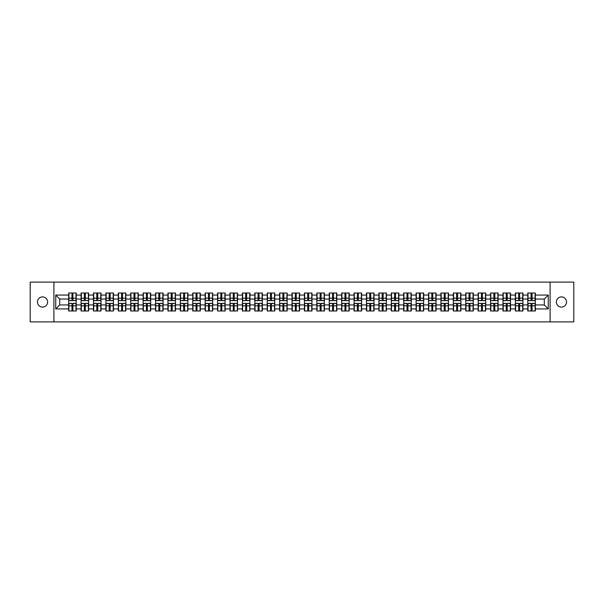 <?xml version="1.0" encoding="UTF-8"?>
<svg xmlns="http://www.w3.org/2000/svg" width="604" height="604" viewBox="0 0 604 604"><rect width="100%" height="100%" fill="white"/><g stroke="black" fill="none" stroke-linecap="round" stroke-linejoin="round"><path stroke-width="0.91" d="M561.471 307.089A5.089 5.089 0 0 1 556.382 302A5.089 5.089 0 0 1 561.471 296.911A5.089 5.089 0 0 1 566.56 302A5.089 5.089 0 0 1 561.471 307.089M42.529 307.089A5.089 5.089 0 0 1 37.44 302A5.089 5.089 0 0 1 42.529 296.911A5.089 5.089 0 0 1 47.618 302A5.089 5.089 0 0 1 42.529 307.089M550.093 321.887L573.8 321.887L573.8 282.113L550.093 282.113L550.093 321.887L53.907 321.887L53.907 282.113L30.2 282.113L30.2 321.887L53.907 321.887M550.093 282.113L53.907 282.113M544.287 304.945L544.287 299.055L535.34 299.055L535.34 304.945L544.287 304.945L548.266 308.923L548.266 295.077L535.34 295.077L535.34 293.008L527.783 293.008L527.783 299.055L522.936 299.055L522.936 304.945L527.783 304.945L527.783 299.055M548.266 308.923L535.34 308.923L535.34 310.992L527.783 310.992L527.783 308.923L522.936 308.923L522.936 310.992L515.378 310.992L515.378 308.923L510.523 308.923L510.523 310.992L502.966 310.992L502.966 308.923L498.111 308.923L498.111 310.992L490.561 310.992L490.561 308.923L485.707 308.923L485.707 310.992L478.149 310.992L478.149 308.923L473.294 308.923L473.294 310.992L465.737 310.992L465.737 308.923L460.89 308.923L460.89 310.992L453.332 310.992L453.332 308.923L448.478 308.923L448.478 310.992L440.92 310.992L440.92 308.923L436.073 308.923L436.073 310.992L428.515 310.992L428.515 308.923L423.661 308.923L423.661 310.992L416.103 310.992L416.103 308.923L411.256 308.923L411.256 310.992L403.699 310.992L403.699 308.923L398.844 308.923L398.844 310.992L391.286 310.992L391.286 308.923L386.432 308.923L386.432 310.992L378.882 310.992L378.882 308.923L374.027 308.923L374.027 310.992L366.469 310.992L366.469 308.923L361.615 308.923L361.615 310.992L354.065 310.992L354.065 308.923L349.21 308.923L349.21 310.992L341.653 310.992L341.653 308.923L336.798 308.923L336.798 310.992L329.24 310.992L329.24 308.923L324.393 308.923L324.393 310.992L316.836 310.992L316.836 308.923L311.981 308.923L311.981 310.992L304.424 310.992L304.424 308.923L299.576 308.923L299.576 310.992L292.019 310.992L292.019 308.923L287.164 308.923L287.164 310.992L279.607 310.992L279.607 308.923L274.76 308.923L274.76 310.992L267.202 310.992L267.202 308.923L262.347 308.923L262.347 310.992L254.79 310.992L254.79 308.923L249.935 308.923L249.935 310.992L242.385 310.992L242.385 308.923L237.531 308.923L237.531 310.992L229.973 310.992L229.973 308.923L225.118 308.923L225.118 310.992L217.568 310.992L217.568 308.923L212.714 308.923L212.714 310.992L205.156 310.992L205.156 308.923L200.302 308.923L200.302 310.992L192.744 310.992L192.744 308.923L187.897 308.923L187.897 310.992L180.339 310.992L180.339 308.923L175.485 308.923L175.485 310.992L167.927 310.992L167.927 308.923L163.08 308.923L163.08 310.992L155.522 310.992L155.522 308.923L150.668 308.923L150.668 310.992L143.11 310.992L143.11 308.923L138.263 308.923L138.263 310.992L130.706 310.992L130.706 308.923L125.851 308.923L125.851 310.992L118.293 310.992L118.293 308.923L113.439 308.923L113.439 310.992L105.889 310.992L105.889 308.923L101.034 308.923L101.034 310.992L93.477 310.992L93.477 308.923L88.622 308.923L88.622 310.992L81.064 310.992L81.064 308.923L76.217 308.923L76.217 310.992L68.66 310.992L68.66 308.923L55.734 308.923L55.734 295.077L68.66 295.077L68.66 299.055L59.713 299.055L59.713 304.945L68.66 304.945L68.66 299.055M527.783 295.077L522.936 295.077L522.936 293.008L515.378 293.008L515.378 295.077L510.523 295.077L510.523 293.008L502.966 293.008L502.966 295.077L498.111 295.077L498.111 293.008L490.561 293.008L490.561 295.077L485.707 295.077L485.707 293.008L478.149 293.008L478.149 295.077L473.294 295.077L473.294 293.008L465.737 293.008L465.737 295.077L460.89 295.077L460.89 293.008L453.332 293.008L453.332 295.077L448.478 295.077L448.478 293.008L440.92 293.008L440.92 295.077L436.073 295.077L436.073 293.008L428.515 293.008L428.515 295.077L423.661 295.077L423.661 293.008L416.103 293.008L416.103 295.077L411.256 295.077L411.256 293.008L403.699 293.008L403.699 295.077L398.844 295.077L398.844 293.008L391.286 293.008L391.286 295.077L386.432 295.077L386.432 293.008L378.882 293.008L378.882 295.077L374.027 295.077L374.027 293.008L366.469 293.008L366.469 295.077L361.615 295.077L361.615 293.008L354.065 293.008L354.065 295.077L349.21 295.077L349.21 293.008L341.653 293.008L341.653 295.077L336.798 295.077L336.798 293.008L329.24 293.008L329.24 295.077L324.393 295.077L324.393 293.008L316.836 293.008L316.836 295.077L311.981 295.077L311.981 293.008L304.424 293.008L304.424 295.077L299.576 295.077L299.576 293.008L292.019 293.008L292.019 295.077L287.164 295.077L287.164 293.008L279.607 293.008L279.607 295.077L274.76 295.077L274.76 293.008L267.202 293.008L267.202 295.077L262.347 295.077L262.347 293.008L254.79 293.008L254.79 295.077L249.935 295.077L249.935 293.008L242.385 293.008L242.385 295.077L237.531 295.077L237.531 293.008L229.973 293.008L229.973 295.077L225.118 295.077L225.118 293.008L217.568 293.008L217.568 295.077L212.714 295.077L212.714 293.008L205.156 293.008L205.156 295.077L200.302 295.077L200.302 293.008L192.744 293.008L192.744 295.077L187.897 295.077L187.897 293.008L180.339 293.008L180.339 295.077L175.485 295.077L175.485 293.008L167.927 293.008L167.927 295.077L163.08 295.077L163.08 293.008L155.522 293.008L155.522 295.077L150.668 295.077L150.668 293.008L143.11 293.008L143.11 295.077L138.263 295.077L138.263 293.008L130.706 293.008L130.706 295.077L125.851 295.077L125.851 293.008L118.293 293.008L118.293 295.077L113.439 295.077L113.439 293.008L105.889 293.008L105.889 295.077L101.034 295.077L101.034 293.008L93.477 293.008L93.477 295.077L88.622 295.077L88.622 293.008L81.064 293.008L81.064 295.077L76.217 295.077L76.217 293.008L68.66 293.008L68.66 295.077M527.783 304.945L527.783 308.923M522.936 304.945L522.936 308.923M522.936 295.077L522.936 299.055M510.523 304.945L515.378 304.945L515.378 299.055L510.523 299.055L510.523 308.923M515.378 304.945L515.378 308.923M515.378 295.077L515.378 299.055M510.523 295.077L510.523 299.055M498.111 304.945L502.966 304.945L502.966 299.055L498.111 299.055L498.111 308.923M502.966 304.945L502.966 308.923M502.966 295.077L502.966 299.055M498.111 295.077L498.111 299.055M485.707 304.945L490.561 304.945L490.561 299.055L485.707 299.055L485.707 308.923M490.561 304.945L490.561 308.923M490.561 295.077L490.561 299.055M485.707 295.077L485.707 299.055M473.294 304.945L478.149 304.945L478.149 299.055L473.294 299.055L473.294 308.923M478.149 304.945L478.149 308.923M478.149 295.077L478.149 299.055M473.294 295.077L473.294 299.055M460.89 304.945L465.737 304.945L465.737 299.055L460.89 299.055L460.89 308.923M465.737 304.945L465.737 308.923M465.737 295.077L465.737 299.055M460.89 295.077L460.89 299.055M448.478 304.945L453.332 304.945L453.332 299.055L448.478 299.055L448.478 308.923M453.332 304.945L453.332 308.923M453.332 295.077L453.332 299.055M448.478 295.077L448.478 299.055M436.073 304.945L440.92 304.945L440.92 299.055L436.073 299.055L436.073 308.923M440.92 304.945L440.92 308.923M440.92 295.077L440.92 299.055M436.073 295.077L436.073 299.055M423.661 304.945L428.515 304.945L428.515 299.055L423.661 299.055L423.661 308.923M428.515 304.945L428.515 308.923M428.515 295.077L428.515 299.055M423.661 295.077L423.661 299.055M411.256 304.945L416.103 304.945L416.103 299.055L411.256 299.055L411.256 308.923M416.103 304.945L416.103 308.923M416.103 295.077L416.103 299.055M411.256 295.077L411.256 299.055M398.844 304.945L403.699 304.945L403.699 299.055L398.844 299.055L398.844 308.923M403.699 304.945L403.699 308.923M403.699 295.077L403.699 299.055M398.844 295.077L398.844 299.055M386.432 304.945L391.286 304.945L391.286 299.055L386.432 299.055L386.432 308.923M391.286 304.945L391.286 308.923M391.286 295.077L391.286 299.055M386.432 295.077L386.432 299.055M374.027 304.945L378.882 304.945L378.882 299.055L374.027 299.055L374.027 308.923M378.882 304.945L378.882 308.923M378.882 295.077L378.882 299.055M374.027 295.077L374.027 299.055M361.615 304.945L366.469 304.945L366.469 299.055L361.615 299.055L361.615 308.923M366.469 304.945L366.469 308.923M366.469 295.077L366.469 299.055M361.615 295.077L361.615 299.055M349.21 304.945L354.065 304.945L354.065 299.055L349.21 299.055L349.21 308.923M354.065 304.945L354.065 308.923M354.065 295.077L354.065 299.055M349.21 295.077L349.21 299.055M336.798 304.945L341.653 304.945L341.653 299.055L336.798 299.055L336.798 308.923M341.653 304.945L341.653 308.923M341.653 295.077L341.653 299.055M336.798 295.077L336.798 299.055M324.393 304.945L329.24 304.945L329.24 299.055L324.393 299.055L324.393 308.923M329.24 304.945L329.24 308.923M329.24 295.077L329.24 299.055M324.393 295.077L324.393 299.055M311.981 304.945L316.836 304.945L316.836 299.055L311.981 299.055L311.981 308.923M316.836 304.945L316.836 308.923M316.836 295.077L316.836 299.055M311.981 295.077L311.981 299.055M299.576 304.945L304.424 304.945L304.424 299.055L299.576 299.055L299.576 308.923M304.424 304.945L304.424 308.923M304.424 295.077L304.424 299.055M299.576 295.077L299.576 299.055M287.164 304.945L292.019 304.945L292.019 299.055L287.164 299.055L287.164 308.923M292.019 304.945L292.019 308.923M292.019 295.077L292.019 299.055M287.164 295.077L287.164 299.055M274.76 304.945L279.607 304.945L279.607 299.055L274.76 299.055L274.76 308.923M279.607 304.945L279.607 308.923M279.607 295.077L279.607 299.055M274.76 295.077L274.76 299.055M262.347 304.945L267.202 304.945L267.202 299.055L262.347 299.055L262.347 308.923M267.202 304.945L267.202 308.923M267.202 295.077L267.202 299.055M262.347 295.077L262.347 299.055M249.935 304.945L254.79 304.945L254.79 299.055L249.935 299.055L249.935 308.923M254.79 304.945L254.79 308.923M254.79 295.077L254.79 299.055M249.935 295.077L249.935 299.055M237.531 304.945L242.385 304.945L242.385 299.055L237.531 299.055L237.531 308.923M242.385 304.945L242.385 308.923M242.385 295.077L242.385 299.055M237.531 295.077L237.531 299.055M225.118 304.945L229.973 304.945L229.973 299.055L225.118 299.055L225.118 308.923M229.973 304.945L229.973 308.923M229.973 295.077L229.973 299.055M225.118 295.077L225.118 299.055M212.714 304.945L217.568 304.945L217.568 299.055L212.714 299.055L212.714 308.923M217.568 304.945L217.568 308.923M217.568 295.077L217.568 299.055M212.714 295.077L212.714 299.055M200.302 304.945L205.156 304.945L205.156 299.055L200.302 299.055L200.302 308.923M205.156 304.945L205.156 308.923M205.156 295.077L205.156 299.055M200.302 295.077L200.302 299.055M187.897 304.945L192.744 304.945L192.744 299.055L187.897 299.055L187.897 308.923M192.744 304.945L192.744 308.923M192.744 295.077L192.744 299.055M187.897 295.077L187.897 299.055M175.485 304.945L180.339 304.945L180.339 299.055L175.485 299.055L175.485 308.923M180.339 304.945L180.339 308.923M180.339 295.077L180.339 299.055M175.485 295.077L175.485 299.055M163.08 304.945L167.927 304.945L167.927 299.055L163.08 299.055L163.08 308.923M167.927 304.945L167.927 308.923M167.927 295.077L167.927 299.055M163.08 295.077L163.08 299.055M150.668 304.945L155.522 304.945L155.522 299.055L150.668 299.055L150.668 308.923M155.522 304.945L155.522 308.923M155.522 295.077L155.522 299.055M150.668 295.077L150.668 299.055M138.263 304.945L143.11 304.945L143.11 299.055L138.263 299.055L138.263 308.923M143.11 304.945L143.11 308.923M143.11 295.077L143.11 299.055M138.263 295.077L138.263 299.055M125.851 304.945L130.706 304.945L130.706 299.055L125.851 299.055L125.851 308.923M130.706 304.945L130.706 308.923M130.706 295.077L130.706 299.055M125.851 295.077L125.851 299.055M113.439 304.945L118.293 304.945L118.293 299.055L113.439 299.055L113.439 308.923M118.293 304.945L118.293 308.923M118.293 295.077L118.293 299.055M113.439 295.077L113.439 299.055M101.034 304.945L105.889 304.945L105.889 299.055L101.034 299.055L101.034 308.923M105.889 304.945L105.889 308.923M105.889 295.077L105.889 299.055M101.034 295.077L101.034 299.055M88.622 304.945L93.477 304.945L93.477 299.055L88.622 299.055L88.622 308.923M93.477 304.945L93.477 308.923M93.477 295.077L93.477 299.055M88.622 295.077L88.622 299.055M76.217 304.945L81.064 304.945L81.064 299.055L76.217 299.055L76.217 308.923M81.064 304.945L81.064 308.923M81.064 295.077L81.064 299.055M76.217 295.077L76.217 299.055M68.66 304.945L68.66 308.923M59.713 304.945L55.734 308.923M55.734 295.077L59.713 299.055M535.34 304.945L535.34 308.923M535.34 295.077L535.34 299.055M548.266 295.077L544.287 299.055M75.976 293.008L75.976 300.649L72.918 300.649L72.918 293.008M71.959 293.008L71.959 300.649L68.901 300.649L68.901 293.008M71.959 294.042L72.918 294.042M72.918 296.987L71.959 296.987M68.901 310.992L68.901 303.351L71.959 303.351L71.959 310.992M72.918 310.992L72.918 303.351L75.976 303.351L75.976 310.992M72.918 309.958L71.959 309.958M71.959 307.013L72.918 307.013M88.388 293.008L88.388 300.649L85.323 300.649L85.323 293.008M84.371 293.008L84.371 300.649L81.306 300.649L81.306 293.008M84.371 294.042L85.323 294.042M85.323 296.987L84.371 296.987M100.793 293.008L100.793 300.649L97.735 300.649L97.735 293.008M96.776 293.008L96.776 300.649L93.718 300.649L93.718 293.008M96.776 294.042L97.735 294.042M97.735 296.987L96.776 296.987M113.205 293.008L113.205 300.649L110.139 300.649L110.139 293.008M109.188 293.008L109.188 300.649L106.123 300.649L106.123 293.008M109.188 294.042L110.139 294.042M110.139 296.987L109.188 296.987M125.609 293.008L125.609 300.649L122.552 300.649L122.552 293.008M121.593 293.008L121.593 300.649L118.535 300.649L118.535 293.008M121.593 294.042L122.552 294.042M122.552 296.987L121.593 296.987M138.022 293.008L138.022 300.649L134.956 300.649L134.956 293.008M134.005 293.008L134.005 300.649L130.94 300.649L130.94 293.008M134.005 294.042L134.956 294.042M134.956 296.987L134.005 296.987M81.306 310.992L81.306 303.351L84.371 303.351L84.371 310.992M85.323 310.992L85.323 303.351L88.388 303.351L88.388 310.992M85.323 309.958L84.371 309.958M84.371 307.013L85.323 307.013M93.718 310.992L93.718 303.351L96.776 303.351L96.776 310.992M97.735 310.992L97.735 303.351L100.793 303.351L100.793 310.992M97.735 309.958L96.776 309.958M96.776 307.013L97.735 307.013M106.123 310.992L106.123 303.351L109.188 303.351L109.188 310.992M110.139 310.992L110.139 303.351L113.205 303.351L113.205 310.992M110.139 309.958L109.188 309.958M109.188 307.013L110.139 307.013M118.535 310.992L118.535 303.351L121.593 303.351L121.593 310.992M122.552 310.992L122.552 303.351L125.609 303.351L125.609 310.992M122.552 309.958L121.593 309.958M121.593 307.013L122.552 307.013M130.94 310.992L130.94 303.351L134.005 303.351L134.005 310.992M134.956 310.992L134.956 303.351L138.022 303.351L138.022 310.992M134.956 309.958L134.005 309.958M134.005 307.013L134.956 307.013M150.426 293.008L150.426 300.649L147.368 300.649L147.368 293.008M146.41 293.008L146.41 300.649L143.352 300.649L143.352 293.008M146.41 294.042L147.368 294.042M147.368 296.987L146.41 296.987M143.352 310.992L143.352 303.351L146.41 303.351L146.41 310.992M147.368 310.992L147.368 303.351L150.426 303.351L150.426 310.992M147.368 309.958L146.41 309.958M146.41 307.013L147.368 307.013M162.838 293.008L162.838 300.649L159.773 300.649L159.773 293.008M158.822 293.008L158.822 300.649L155.757 300.649L155.757 293.008M158.822 294.042L159.773 294.042M159.773 296.987L158.822 296.987M155.757 310.992L155.757 303.351L158.822 303.351L158.822 310.992M159.773 310.992L159.773 303.351L162.838 303.351L162.838 310.992M159.773 309.958L158.822 309.958M158.822 307.013L159.773 307.013M175.251 293.008L175.251 300.649L172.185 300.649L172.185 293.008M171.234 293.008L171.234 300.649L168.169 300.649L168.169 293.008M171.234 294.042L172.185 294.042M172.185 296.987L171.234 296.987M168.169 310.992L168.169 303.351L171.234 303.351L171.234 310.992M172.185 310.992L172.185 303.351L175.251 303.351L175.251 310.992M172.185 309.958L171.234 309.958M171.234 307.013L172.185 307.013M187.655 293.008L187.655 300.649L184.597 300.649L184.597 293.008M183.639 293.008L183.639 300.649L180.573 300.649L180.573 293.008M183.639 294.042L184.597 294.042M184.597 296.987L183.639 296.987M180.573 310.992L180.573 303.351L183.639 303.351L183.639 310.992M184.597 310.992L184.597 303.351L187.655 303.351L187.655 310.992M184.597 309.958L183.639 309.958M183.639 307.013L184.597 307.013M200.067 293.008L200.067 300.649L197.002 300.649L197.002 293.008M196.051 293.008L196.051 300.649L192.986 300.649L192.986 293.008M196.051 294.042L197.002 294.042M197.002 296.987L196.051 296.987M192.986 310.992L192.986 303.351L196.051 303.351L196.051 310.992M197.002 310.992L197.002 303.351L200.067 303.351L200.067 310.992M197.002 309.958L196.051 309.958M196.051 307.013L197.002 307.013M212.472 293.008L212.472 300.649L209.414 300.649L209.414 293.008M208.456 293.008L208.456 300.649L205.398 300.649L205.398 293.008M208.456 294.042L209.414 294.042M209.414 296.987L208.456 296.987M205.398 310.992L205.398 303.351L208.456 303.351L208.456 310.992M209.414 310.992L209.414 303.351L212.472 303.351L212.472 310.992M209.414 309.958L208.456 309.958M208.456 307.013L209.414 307.013M224.884 293.008L224.884 300.649L221.819 300.649L221.819 293.008M220.868 293.008L220.868 300.649L217.802 300.649L217.802 293.008M220.868 294.042L221.819 294.042M221.819 296.987L220.868 296.987M217.802 310.992L217.802 303.351L220.868 303.351L220.868 310.992M221.819 310.992L221.819 303.351L224.884 303.351L224.884 310.992M221.819 309.958L220.868 309.958M220.868 307.013L221.819 307.013M237.289 293.008L237.289 300.649L234.231 300.649L234.231 293.008M233.272 293.008L233.272 300.649L230.215 300.649L230.215 293.008M233.272 294.042L234.231 294.042M234.231 296.987L233.272 296.987M230.215 310.992L230.215 303.351L233.272 303.351L233.272 310.992M234.231 310.992L234.231 303.351L237.289 303.351L237.289 310.992M234.231 309.958L233.272 309.958M233.272 307.013L234.231 307.013M249.701 293.008L249.701 300.649L246.636 300.649L246.636 293.008M245.685 293.008L245.685 300.649L242.619 300.649L242.619 293.008M245.685 294.042L246.636 294.042M246.636 296.987L245.685 296.987M242.619 310.992L242.619 303.351L245.685 303.351L245.685 310.992M246.636 310.992L246.636 303.351L249.701 303.351L249.701 310.992M246.636 309.958L245.685 309.958M245.685 307.013L246.636 307.013M262.106 293.008L262.106 300.649L259.048 300.649L259.048 293.008M258.089 293.008L258.089 300.649L255.031 300.649L255.031 293.008M258.089 294.042L259.048 294.042M259.048 296.987L258.089 296.987M255.031 310.992L255.031 303.351L258.089 303.351L258.089 310.992M259.048 310.992L259.048 303.351L262.106 303.351L262.106 310.992M259.048 309.958L258.089 309.958M258.089 307.013L259.048 307.013M274.518 293.008L274.518 300.649L271.453 300.649L271.453 293.008M270.501 293.008L270.501 300.649L267.436 300.649L267.436 293.008M270.501 294.042L271.453 294.042M271.453 296.987L270.501 296.987M267.436 310.992L267.436 303.351L270.501 303.351L270.501 310.992M271.453 310.992L271.453 303.351L274.518 303.351L274.518 310.992M271.453 309.958L270.501 309.958M270.501 307.013L271.453 307.013M286.93 293.008L286.93 300.649L283.865 300.649L283.865 293.008M282.906 293.008L282.906 300.649L279.848 300.649L279.848 293.008M282.906 294.042L283.865 294.042M283.865 296.987L282.906 296.987M279.848 310.992L279.848 303.351L282.906 303.351L282.906 310.992M283.865 310.992L283.865 303.351L286.93 303.351L286.93 310.992M283.865 309.958L282.906 309.958M282.906 307.013L283.865 307.013M299.335 293.008L299.335 300.649L296.27 300.649L296.27 293.008M295.318 293.008L295.318 300.649L292.253 300.649L292.253 293.008M295.318 294.042L296.27 294.042M296.27 296.987L295.318 296.987M292.253 310.992L292.253 303.351L295.318 303.351L295.318 310.992M296.27 310.992L296.27 303.351L299.335 303.351L299.335 310.992M296.27 309.958L295.318 309.958M295.318 307.013L296.27 307.013M311.747 293.008L311.747 300.649L308.682 300.649L308.682 293.008M307.73 293.008L307.73 300.649L304.665 300.649L304.665 293.008M307.73 294.042L308.682 294.042M308.682 296.987L307.73 296.987M304.665 310.992L304.665 303.351L307.73 303.351L307.73 310.992M308.682 310.992L308.682 303.351L311.747 303.351L311.747 310.992M308.682 309.958L307.73 309.958M307.73 307.013L308.682 307.013M324.152 293.008L324.152 300.649L321.094 300.649L321.094 293.008M320.135 293.008L320.135 300.649L317.07 300.649L317.07 293.008M320.135 294.042L321.094 294.042M321.094 296.987L320.135 296.987M317.07 310.992L317.07 303.351L320.135 303.351L320.135 310.992M321.094 310.992L321.094 303.351L324.152 303.351L324.152 310.992M321.094 309.958L320.135 309.958M320.135 307.013L321.094 307.013M336.564 293.008L336.564 300.649L333.499 300.649L333.499 293.008M332.547 293.008L332.547 300.649L329.482 300.649L329.482 293.008M332.547 294.042L333.499 294.042M333.499 296.987L332.547 296.987M329.482 310.992L329.482 303.351L332.547 303.351L332.547 310.992M333.499 310.992L333.499 303.351L336.564 303.351L336.564 310.992M333.499 309.958L332.547 309.958M332.547 307.013L333.499 307.013M348.969 293.008L348.969 300.649L345.911 300.649L345.911 293.008M344.952 293.008L344.952 300.649L341.894 300.649L341.894 293.008M344.952 294.042L345.911 294.042M345.911 296.987L344.952 296.987M341.894 310.992L341.894 303.351L344.952 303.351L344.952 310.992M345.911 310.992L345.911 303.351L348.969 303.351L348.969 310.992M345.911 309.958L344.952 309.958M344.952 307.013L345.911 307.013M361.381 293.008L361.381 300.649L358.315 300.649L358.315 293.008M357.364 293.008L357.364 300.649L354.299 300.649L354.299 293.008M357.364 294.042L358.315 294.042M358.315 296.987L357.364 296.987M354.299 310.992L354.299 303.351L357.364 303.351L357.364 310.992M358.315 310.992L358.315 303.351L361.381 303.351L361.381 310.992M358.315 309.958L357.364 309.958M357.364 307.013L358.315 307.013M373.785 293.008L373.785 300.649L370.728 300.649L370.728 293.008M369.769 293.008L369.769 300.649L366.711 300.649L366.711 293.008M369.769 294.042L370.728 294.042M370.728 296.987L369.769 296.987M366.711 310.992L366.711 303.351L369.769 303.351L369.769 310.992M370.728 310.992L370.728 303.351L373.785 303.351L373.785 310.992M370.728 309.958L369.769 309.958M369.769 307.013L370.728 307.013M386.198 293.008L386.198 300.649L383.132 300.649L383.132 293.008M382.181 293.008L382.181 300.649L379.116 300.649L379.116 293.008M382.181 294.042L383.132 294.042M383.132 296.987L382.181 296.987M379.116 310.992L379.116 303.351L382.181 303.351L382.181 310.992M383.132 310.992L383.132 303.351L386.198 303.351L386.198 310.992M383.132 309.958L382.181 309.958M382.181 307.013L383.132 307.013M398.602 293.008L398.602 300.649L395.544 300.649L395.544 293.008M394.586 293.008L394.586 300.649L391.528 300.649L391.528 293.008M394.586 294.042L395.544 294.042M395.544 296.987L394.586 296.987M391.528 310.992L391.528 303.351L394.586 303.351L394.586 310.992M395.544 310.992L395.544 303.351L398.602 303.351L398.602 310.992M395.544 309.958L394.586 309.958M394.586 307.013L395.544 307.013M411.014 293.008L411.014 300.649L407.949 300.649L407.949 293.008M406.998 293.008L406.998 300.649L403.933 300.649L403.933 293.008M406.998 294.042L407.949 294.042M407.949 296.987L406.998 296.987M403.933 310.992L403.933 303.351L406.998 303.351L406.998 310.992M407.949 310.992L407.949 303.351L411.014 303.351L411.014 310.992M407.949 309.958L406.998 309.958M406.998 307.013L407.949 307.013M423.427 293.008L423.427 300.649L420.361 300.649L420.361 293.008M419.402 293.008L419.402 300.649L416.345 300.649L416.345 293.008M419.402 294.042L420.361 294.042M420.361 296.987L419.402 296.987M416.345 310.992L416.345 303.351L419.402 303.351L419.402 310.992M420.361 310.992L420.361 303.351L423.427 303.351L423.427 310.992M420.361 309.958L419.402 309.958M419.402 307.013L420.361 307.013M435.831 293.008L435.831 300.649L432.766 300.649L432.766 293.008M431.815 293.008L431.815 300.649L428.749 300.649L428.749 293.008M431.815 294.042L432.766 294.042M432.766 296.987L431.815 296.987M428.749 310.992L428.749 303.351L431.815 303.351L431.815 310.992M432.766 310.992L432.766 303.351L435.831 303.351L435.831 310.992M432.766 309.958L431.815 309.958M431.815 307.013L432.766 307.013M448.244 293.008L448.244 300.649L445.178 300.649L445.178 293.008M444.227 293.008L444.227 300.649L441.162 300.649L441.162 293.008M444.227 294.042L445.178 294.042M445.178 296.987L444.227 296.987M441.162 310.992L441.162 303.351L444.227 303.351L444.227 310.992M445.178 310.992L445.178 303.351L448.244 303.351L448.244 310.992M445.178 309.958L444.227 309.958M444.227 307.013L445.178 307.013M460.648 293.008L460.648 300.649L457.59 300.649L457.59 293.008M456.632 293.008L456.632 300.649L453.574 300.649L453.574 293.008M456.632 294.042L457.59 294.042M457.59 296.987L456.632 296.987M453.574 310.992L453.574 303.351L456.632 303.351L456.632 310.992M457.59 310.992L457.59 303.351L460.648 303.351L460.648 310.992M457.59 309.958L456.632 309.958M456.632 307.013L457.59 307.013M473.06 293.008L473.06 300.649L469.995 300.649L469.995 293.008M469.044 293.008L469.044 300.649L465.978 300.649L465.978 293.008M469.044 294.042L469.995 294.042M469.995 296.987L469.044 296.987M465.978 310.992L465.978 303.351L469.044 303.351L469.044 310.992M469.995 310.992L469.995 303.351L473.06 303.351L473.06 310.992M469.995 309.958L469.044 309.958M469.044 307.013L469.995 307.013M485.465 293.008L485.465 300.649L482.407 300.649L482.407 293.008M481.448 293.008L481.448 300.649L478.391 300.649L478.391 293.008M481.448 294.042L482.407 294.042M482.407 296.987L481.448 296.987M478.391 310.992L478.391 303.351L481.448 303.351L481.448 310.992M482.407 310.992L482.407 303.351L485.465 303.351L485.465 310.992M482.407 309.958L481.448 309.958M481.448 307.013L482.407 307.013M497.877 293.008L497.877 300.649L494.812 300.649L494.812 293.008M493.861 293.008L493.861 300.649L490.795 300.649L490.795 293.008M493.861 294.042L494.812 294.042M494.812 296.987L493.861 296.987M490.795 310.992L490.795 303.351L493.861 303.351L493.861 310.992M494.812 310.992L494.812 303.351L497.877 303.351L497.877 310.992M494.812 309.958L493.861 309.958M493.861 307.013L494.812 307.013M510.282 293.008L510.282 300.649L507.224 300.649L507.224 293.008M506.265 293.008L506.265 300.649L503.207 300.649L503.207 293.008M506.265 294.042L507.224 294.042M507.224 296.987L506.265 296.987M503.207 310.992L503.207 303.351L506.265 303.351L506.265 310.992M507.224 310.992L507.224 303.351L510.282 303.351L510.282 310.992M507.224 309.958L506.265 309.958M506.265 307.013L507.224 307.013M522.694 293.008L522.694 300.649L519.629 300.649L519.629 293.008M518.677 293.008L518.677 300.649L515.612 300.649L515.612 293.008M518.677 294.042L519.629 294.042M519.629 296.987L518.677 296.987M515.612 310.992L515.612 303.351L518.677 303.351L518.677 310.992M519.629 310.992L519.629 303.351L522.694 303.351L522.694 310.992M519.629 309.958L518.677 309.958M518.677 307.013L519.629 307.013M535.099 293.008L535.099 300.649L532.041 300.649L532.041 293.008M531.082 293.008L531.082 300.649L528.024 300.649L528.024 293.008M531.082 294.042L532.041 294.042M532.041 296.987L531.082 296.987M528.024 310.992L528.024 303.351L531.082 303.351L531.082 310.992M532.041 310.992L532.041 303.351L535.099 303.351L535.099 310.992M532.041 309.958L531.082 309.958M531.082 307.013L532.041 307.013M71.959 298.195L68.901 298.195M71.959 300.543L68.901 300.543M75.976 298.195L72.918 298.195M75.976 300.543L72.918 300.543M72.918 305.805L75.976 305.805M72.918 303.457L75.976 303.457M68.901 305.805L71.959 305.805M68.901 303.457L71.959 303.457M84.371 298.195L81.306 298.195M84.371 300.543L81.306 300.543M88.388 298.195L85.323 298.195M88.388 300.543L85.323 300.543M96.776 298.195L93.718 298.195M96.776 300.543L93.718 300.543M100.793 298.195L97.735 298.195M100.793 300.543L97.735 300.543M109.188 298.195L106.123 298.195M109.188 300.543L106.123 300.543M113.205 298.195L110.139 298.195M113.205 300.543L110.139 300.543M121.593 298.195L118.535 298.195M121.593 300.543L118.535 300.543M125.609 298.195L122.552 298.195M125.609 300.543L122.552 300.543M134.005 298.195L130.94 298.195M134.005 300.543L130.94 300.543M138.022 298.195L134.956 298.195M138.022 300.543L134.956 300.543M85.323 305.805L88.388 305.805M85.323 303.457L88.388 303.457M81.306 305.805L84.371 305.805M81.306 303.457L84.371 303.457M97.735 305.805L100.793 305.805M97.735 303.457L100.793 303.457M93.718 305.805L96.776 305.805M93.718 303.457L96.776 303.457M110.139 305.805L113.205 305.805M110.139 303.457L113.205 303.457M106.123 305.805L109.188 305.805M106.123 303.457L109.188 303.457M122.552 305.805L125.609 305.805M122.552 303.457L125.609 303.457M118.535 305.805L121.593 305.805M118.535 303.457L121.593 303.457M134.956 305.805L138.022 305.805M134.956 303.457L138.022 303.457M130.94 305.805L134.005 305.805M130.94 303.457L134.005 303.457M146.41 298.195L143.352 298.195M146.41 300.543L143.352 300.543M150.426 298.195L147.368 298.195M150.426 300.543L147.368 300.543M147.368 305.805L150.426 305.805M147.368 303.457L150.426 303.457M143.352 305.805L146.41 305.805M143.352 303.457L146.41 303.457M158.822 298.195L155.757 298.195M158.822 300.543L155.757 300.543M162.838 298.195L159.773 298.195M162.838 300.543L159.773 300.543M159.773 305.805L162.838 305.805M159.773 303.457L162.838 303.457M155.757 305.805L158.822 305.805M155.757 303.457L158.822 303.457M171.234 298.195L168.169 298.195M171.234 300.543L168.169 300.543M175.251 298.195L172.185 298.195M175.251 300.543L172.185 300.543M172.185 305.805L175.251 305.805M172.185 303.457L175.251 303.457M168.169 305.805L171.234 305.805M168.169 303.457L171.234 303.457M183.639 298.195L180.573 298.195M183.639 300.543L180.573 300.543M187.655 298.195L184.597 298.195M187.655 300.543L184.597 300.543M184.597 305.805L187.655 305.805M184.597 303.457L187.655 303.457M180.573 305.805L183.639 305.805M180.573 303.457L183.639 303.457M196.051 298.195L192.986 298.195M196.051 300.543L192.986 300.543M200.067 298.195L197.002 298.195M200.067 300.543L197.002 300.543M197.002 305.805L200.067 305.805M197.002 303.457L200.067 303.457M192.986 305.805L196.051 305.805M192.986 303.457L196.051 303.457M208.456 298.195L205.398 298.195M208.456 300.543L205.398 300.543M212.472 298.195L209.414 298.195M212.472 300.543L209.414 300.543M209.414 305.805L212.472 305.805M209.414 303.457L212.472 303.457M205.398 305.805L208.456 305.805M205.398 303.457L208.456 303.457M220.868 298.195L217.802 298.195M220.868 300.543L217.802 300.543M224.884 298.195L221.819 298.195M224.884 300.543L221.819 300.543M221.819 305.805L224.884 305.805M221.819 303.457L224.884 303.457M217.802 305.805L220.868 305.805M217.802 303.457L220.868 303.457M233.272 298.195L230.215 298.195M233.272 300.543L230.215 300.543M237.289 298.195L234.231 298.195M237.289 300.543L234.231 300.543M234.231 305.805L237.289 305.805M234.231 303.457L237.289 303.457M230.215 305.805L233.272 305.805M230.215 303.457L233.272 303.457M245.685 298.195L242.619 298.195M245.685 300.543L242.619 300.543M249.701 298.195L246.636 298.195M249.701 300.543L246.636 300.543M246.636 305.805L249.701 305.805M246.636 303.457L249.701 303.457M242.619 305.805L245.685 305.805M242.619 303.457L245.685 303.457M258.089 298.195L255.031 298.195M258.089 300.543L255.031 300.543M262.106 298.195L259.048 298.195M262.106 300.543L259.048 300.543M259.048 305.805L262.106 305.805M259.048 303.457L262.106 303.457M255.031 305.805L258.089 305.805M255.031 303.457L258.089 303.457M270.501 298.195L267.436 298.195M270.501 300.543L267.436 300.543M274.518 298.195L271.453 298.195M274.518 300.543L271.453 300.543M271.453 305.805L274.518 305.805M271.453 303.457L274.518 303.457M267.436 305.805L270.501 305.805M267.436 303.457L270.501 303.457M282.906 298.195L279.848 298.195M282.906 300.543L279.848 300.543M286.93 298.195L283.865 298.195M286.93 300.543L283.865 300.543M283.865 305.805L286.93 305.805M283.865 303.457L286.93 303.457M279.848 305.805L282.906 305.805M279.848 303.457L282.906 303.457M295.318 298.195L292.253 298.195M295.318 300.543L292.253 300.543M299.335 298.195L296.27 298.195M299.335 300.543L296.27 300.543M296.27 305.805L299.335 305.805M296.27 303.457L299.335 303.457M292.253 305.805L295.318 305.805M292.253 303.457L295.318 303.457M307.73 298.195L304.665 298.195M307.73 300.543L304.665 300.543M311.747 298.195L308.682 298.195M311.747 300.543L308.682 300.543M308.682 305.805L311.747 305.805M308.682 303.457L311.747 303.457M304.665 305.805L307.73 305.805M304.665 303.457L307.73 303.457M320.135 298.195L317.07 298.195M320.135 300.543L317.07 300.543M324.152 298.195L321.094 298.195M324.152 300.543L321.094 300.543M321.094 305.805L324.152 305.805M321.094 303.457L324.152 303.457M317.07 305.805L320.135 305.805M317.07 303.457L320.135 303.457M332.547 298.195L329.482 298.195M332.547 300.543L329.482 300.543M336.564 298.195L333.499 298.195M336.564 300.543L333.499 300.543M333.499 305.805L336.564 305.805M333.499 303.457L336.564 303.457M329.482 305.805L332.547 305.805M329.482 303.457L332.547 303.457M344.952 298.195L341.894 298.195M344.952 300.543L341.894 300.543M348.969 298.195L345.911 298.195M348.969 300.543L345.911 300.543M345.911 305.805L348.969 305.805M345.911 303.457L348.969 303.457M341.894 305.805L344.952 305.805M341.894 303.457L344.952 303.457M357.364 298.195L354.299 298.195M357.364 300.543L354.299 300.543M361.381 298.195L358.315 298.195M361.381 300.543L358.315 300.543M358.315 305.805L361.381 305.805M358.315 303.457L361.381 303.457M354.299 305.805L357.364 305.805M354.299 303.457L357.364 303.457M369.769 298.195L366.711 298.195M369.769 300.543L366.711 300.543M373.785 298.195L370.728 298.195M373.785 300.543L370.728 300.543M370.728 305.805L373.785 305.805M370.728 303.457L373.785 303.457M366.711 305.805L369.769 305.805M366.711 303.457L369.769 303.457M382.181 298.195L379.116 298.195M382.181 300.543L379.116 300.543M386.198 298.195L383.132 298.195M386.198 300.543L383.132 300.543M383.132 305.805L386.198 305.805M383.132 303.457L386.198 303.457M379.116 305.805L382.181 305.805M379.116 303.457L382.181 303.457M394.586 298.195L391.528 298.195M394.586 300.543L391.528 300.543M398.602 298.195L395.544 298.195M398.602 300.543L395.544 300.543M395.544 305.805L398.602 305.805M395.544 303.457L398.602 303.457M391.528 305.805L394.586 305.805M391.528 303.457L394.586 303.457M406.998 298.195L403.933 298.195M406.998 300.543L403.933 300.543M411.014 298.195L407.949 298.195M411.014 300.543L407.949 300.543M407.949 305.805L411.014 305.805M407.949 303.457L411.014 303.457M403.933 305.805L406.998 305.805M403.933 303.457L406.998 303.457M419.402 298.195L416.345 298.195M419.402 300.543L416.345 300.543M423.427 298.195L420.361 298.195M423.427 300.543L420.361 300.543M420.361 305.805L423.427 305.805M420.361 303.457L423.427 303.457M416.345 305.805L419.402 305.805M416.345 303.457L419.402 303.457M431.815 298.195L428.749 298.195M431.815 300.543L428.749 300.543M435.831 298.195L432.766 298.195M435.831 300.543L432.766 300.543M432.766 305.805L435.831 305.805M432.766 303.457L435.831 303.457M428.749 305.805L431.815 305.805M428.749 303.457L431.815 303.457M444.227 298.195L441.162 298.195M444.227 300.543L441.162 300.543M448.244 298.195L445.178 298.195M448.244 300.543L445.178 300.543M445.178 305.805L448.244 305.805M445.178 303.457L448.244 303.457M441.162 305.805L444.227 305.805M441.162 303.457L444.227 303.457M456.632 298.195L453.574 298.195M456.632 300.543L453.574 300.543M460.648 298.195L457.59 298.195M460.648 300.543L457.59 300.543M457.59 305.805L460.648 305.805M457.59 303.457L460.648 303.457M453.574 305.805L456.632 305.805M453.574 303.457L456.632 303.457M469.044 298.195L465.978 298.195M469.044 300.543L465.978 300.543M473.06 298.195L469.995 298.195M473.06 300.543L469.995 300.543M469.995 305.805L473.06 305.805M469.995 303.457L473.06 303.457M465.978 305.805L469.044 305.805M465.978 303.457L469.044 303.457M481.448 298.195L478.391 298.195M481.448 300.543L478.391 300.543M485.465 298.195L482.407 298.195M485.465 300.543L482.407 300.543M482.407 305.805L485.465 305.805M482.407 303.457L485.465 303.457M478.391 305.805L481.448 305.805M478.391 303.457L481.448 303.457M493.861 298.195L490.795 298.195M493.861 300.543L490.795 300.543M497.877 298.195L494.812 298.195M497.877 300.543L494.812 300.543M494.812 305.805L497.877 305.805M494.812 303.457L497.877 303.457M490.795 305.805L493.861 305.805M490.795 303.457L493.861 303.457M506.265 298.195L503.207 298.195M506.265 300.543L503.207 300.543M510.282 298.195L507.224 298.195M510.282 300.543L507.224 300.543M507.224 305.805L510.282 305.805M507.224 303.457L510.282 303.457M503.207 305.805L506.265 305.805M503.207 303.457L506.265 303.457M518.677 298.195L515.612 298.195M518.677 300.543L515.612 300.543M522.694 298.195L519.629 298.195M522.694 300.543L519.629 300.543M519.629 305.805L522.694 305.805M519.629 303.457L522.694 303.457M515.612 305.805L518.677 305.805M515.612 303.457L518.677 303.457M531.082 298.195L528.024 298.195M531.082 300.543L528.024 300.543M535.099 298.195L532.041 298.195M535.099 300.543L532.041 300.543M532.041 305.805L535.099 305.805M532.041 303.457L535.099 303.457M528.024 305.805L531.082 305.805M528.024 303.457L531.082 303.457"/></g></svg>

